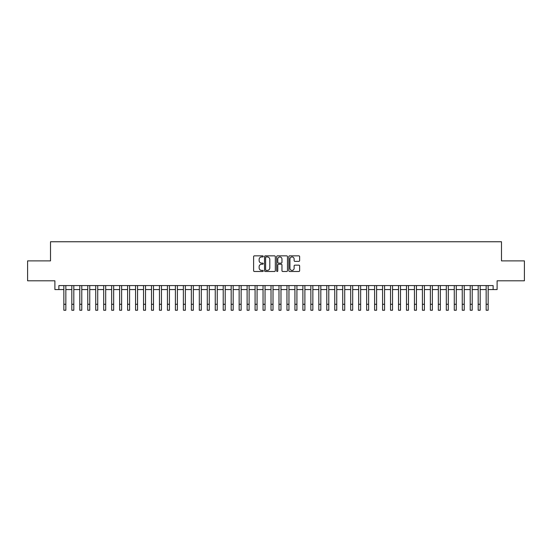 <?xml version="1.0" encoding="UTF-8"?>
<svg xmlns="http://www.w3.org/2000/svg" width="552" height="552" viewBox="0 0 552 552"><rect width="100%" height="100%" fill="white"/><g stroke="black" fill="none" stroke-linecap="round" stroke-linejoin="round"><path stroke-width="0.83" d="M263.249 256.397A0.545 0.545 0 0 0 262.704 255.852L254.396 255.852A0.78 0.78 0 0 0 253.609 256.632L253.609 270.708A0.78 0.78 0 0 0 254.396 271.487L262.704 271.487A0.545 0.545 0 0 0 263.249 270.942A0.545 0.545 0 0 0 262.704 270.397L261.627 270.397A2.505 2.505 0 0 1 259.13 267.892L259.13 266.719A2.505 2.505 0 0 1 261.627 264.215L262.704 264.215A0.545 0.545 0 0 0 263.249 263.67A0.545 0.545 0 0 0 262.704 263.125L261.627 263.125A2.505 2.505 0 0 1 259.13 260.62L259.13 259.447A2.505 2.505 0 0 1 261.627 256.942L262.704 256.942A0.545 0.545 0 0 0 263.249 256.397M298.86 261.365A0.78 0.78 0 0 0 299.639 260.578L299.639 256.632A0.78 0.78 0 0 0 298.86 255.852L289.627 255.852A0.78 0.78 0 0 0 288.848 256.632L288.848 270.708A0.78 0.78 0 0 0 289.627 271.487L298.86 271.487A0.78 0.78 0 0 0 299.639 270.708L299.639 265.94A0.78 0.78 0 0 0 298.86 265.153L294.906 265.153A0.78 0.78 0 0 0 294.126 265.94L294.126 268.306A2.091 2.091 0 0 1 292.036 270.397A2.091 2.091 0 0 1 289.938 268.306L289.938 259.033A2.091 2.091 0 0 1 292.036 256.942A2.091 2.091 0 0 1 294.126 259.033L294.126 260.578A0.78 0.78 0 0 0 294.906 261.365L298.86 261.365M58.871 289.565L58.871 285.584L493.129 285.584L493.129 289.565L497.111 289.565L497.111 280.802L524.4 280.802L524.4 260.882L501.492 260.882L501.492 241.755L50.508 241.755L50.508 260.882L27.6 260.882L27.6 280.802L54.889 280.802L54.889 289.565L63.853 289.565M275.317 256.632A0.78 0.78 0 0 0 274.53 255.852L265.305 255.852A0.78 0.78 0 0 0 264.525 256.632L264.525 270.708A0.78 0.78 0 0 0 265.305 271.487L274.53 271.487A0.78 0.78 0 0 0 275.317 270.708L275.317 256.632M277.47 255.852L286.695 255.852A0.78 0.78 0 0 1 287.475 256.632L287.475 270.708A0.78 0.78 0 0 1 286.695 271.487L282.748 271.487A0.78 0.78 0 0 1 281.962 270.708L281.962 265.001A0.78 0.78 0 0 0 281.182 264.215L278.56 264.215A0.78 0.78 0 0 0 277.78 265.001L277.78 270.942A0.545 0.545 0 0 1 277.235 271.487A0.545 0.545 0 0 1 276.683 270.942L276.683 256.632A0.78 0.78 0 0 1 277.47 255.852M65.847 289.565L71.822 289.565M73.816 289.565L79.792 289.565M81.779 289.565L87.761 289.565M89.748 289.565L95.724 289.565M97.718 289.565L103.693 289.565M105.687 289.565L111.663 289.565M113.657 289.565L119.632 289.565M121.619 289.565L127.595 289.565M129.589 289.565L135.564 289.565M137.558 289.565L143.534 289.565M145.528 289.565L151.503 289.565M153.49 289.565L159.466 289.565M161.46 289.565L167.435 289.565M169.429 289.565L175.405 289.565M177.399 289.565L183.374 289.565M185.362 289.565L191.344 289.565M193.331 289.565L199.306 289.565M201.301 289.565L207.276 289.565M209.27 289.565L215.245 289.565M217.24 289.565L223.215 289.565M225.202 289.565L231.178 289.565M233.172 289.565L239.147 289.565M241.141 289.565L247.117 289.565M249.111 289.565L255.086 289.565M257.073 289.565L263.049 289.565M265.043 289.565L271.018 289.565M273.012 289.565L278.988 289.565M280.982 289.565L286.957 289.565M288.951 289.565L294.927 289.565M296.914 289.565L302.889 289.565M304.883 289.565L310.859 289.565M312.853 289.565L318.828 289.565M320.822 289.565L326.798 289.565M328.785 289.565L334.76 289.565M336.755 289.565L342.73 289.565M344.724 289.565L350.699 289.565M352.693 289.565L358.669 289.565M360.656 289.565L366.638 289.565M368.626 289.565L374.601 289.565M376.595 289.565L382.57 289.565M384.565 289.565L390.54 289.565M392.534 289.565L398.509 289.565M400.497 289.565L406.472 289.565M408.466 289.565L414.442 289.565M416.436 289.565L422.411 289.565M424.405 289.565L430.381 289.565M432.368 289.565L438.343 289.565M440.337 289.565L446.313 289.565M448.307 289.565L454.282 289.565M456.276 289.565L462.252 289.565M464.239 289.565L470.221 289.565M472.208 289.565L478.184 289.565M480.178 289.565L486.153 289.565M488.147 289.565L493.129 289.565M266.167 256.942A0.545 0.545 0 0 0 265.615 257.494L265.615 269.845A0.545 0.545 0 0 0 266.167 270.397L267.299 270.397A2.505 2.505 0 0 0 269.804 267.892L269.804 259.447A2.505 2.505 0 0 0 267.299 256.942L266.167 256.942M281.962 259.074A2.091 2.091 0 0 0 279.871 256.984A2.091 2.091 0 0 0 277.78 259.074L277.78 262.338A0.78 0.78 0 0 0 278.56 263.125L281.182 263.125A0.78 0.78 0 0 0 281.962 262.338L281.962 259.074M63.853 304.269L65.847 304.269L65.847 310.245L63.853 310.245L63.853 285.584M65.847 304.269L65.847 285.584M71.822 310.245L73.816 310.245L71.822 310.245L71.822 285.584M73.816 310.245L73.816 285.584M79.792 310.245L81.779 310.245L79.792 310.245L79.792 285.584M81.779 310.245L81.779 285.584M87.761 310.245L89.748 310.245L87.761 310.245L87.761 285.584M89.748 310.245L89.748 285.584M95.724 310.245L97.718 310.245L95.724 310.245L95.724 285.584M97.718 310.245L97.718 285.584M103.693 310.245L105.687 310.245L103.693 310.245L103.693 285.584M105.687 310.245L105.687 285.584M111.663 310.245L113.657 310.245L111.663 310.245L111.663 285.584M113.657 310.245L113.657 285.584M119.632 310.245L121.619 310.245L119.632 310.245L119.632 285.584M121.619 310.245L121.619 285.584M127.595 310.245L129.589 310.245L127.595 310.245L127.595 285.584M129.589 310.245L129.589 285.584M135.564 310.245L137.558 310.245L135.564 310.245L135.564 285.584M137.558 310.245L137.558 285.584M143.534 310.245L145.528 310.245L143.534 310.245L143.534 285.584M145.528 310.245L145.528 285.584M151.503 310.245L153.49 310.245L151.503 310.245L151.503 285.584M153.49 310.245L153.49 285.584M159.466 310.245L161.46 310.245L159.466 310.245L159.466 285.584M161.46 310.245L161.46 285.584M167.435 310.245L169.429 310.245L167.435 310.245L167.435 285.584M169.429 310.245L169.429 285.584M175.405 310.245L177.399 310.245L175.405 310.245L175.405 285.584M177.399 310.245L177.399 285.584M183.374 310.245L185.362 310.245L183.374 310.245L183.374 285.584M185.362 310.245L185.362 285.584M191.344 310.245L193.331 310.245L191.344 310.245L191.344 285.584M193.331 310.245L193.331 285.584M199.306 310.245L201.301 310.245L199.306 310.245L199.306 285.584M201.301 310.245L201.301 285.584M207.276 310.245L209.27 310.245L207.276 310.245L207.276 285.584M209.27 310.245L209.27 285.584M215.245 310.245L217.24 310.245L215.245 310.245L215.245 285.584M217.24 310.245L217.24 285.584M223.215 310.245L225.202 310.245L223.215 310.245L223.215 285.584M225.202 310.245L225.202 285.584M231.178 310.245L233.172 310.245L231.178 310.245L231.178 285.584M233.172 310.245L233.172 285.584M239.147 310.245L241.141 310.245L239.147 310.245L239.147 285.584M241.141 310.245L241.141 285.584M247.117 310.245L249.111 310.245L247.117 310.245L247.117 285.584M249.111 310.245L249.111 285.584M255.086 310.245L257.073 310.245L255.086 310.245L255.086 285.584M257.073 310.245L257.073 285.584M263.049 310.245L265.043 310.245L263.049 310.245L263.049 285.584M265.043 310.245L265.043 285.584M271.018 310.245L273.012 310.245L271.018 310.245L271.018 285.584M273.012 310.245L273.012 285.584M278.988 310.245L280.982 310.245L278.988 310.245L278.988 285.584M280.982 310.245L280.982 285.584M286.957 310.245L288.951 310.245L286.957 310.245L286.957 285.584M288.951 310.245L288.951 285.584M294.927 310.245L296.914 310.245L294.927 310.245L294.927 285.584M296.914 310.245L296.914 285.584M302.889 310.245L304.883 310.245L302.889 310.245L302.889 285.584M304.883 310.245L304.883 285.584M310.859 310.245L312.853 310.245L310.859 310.245L310.859 285.584M312.853 310.245L312.853 285.584M318.828 310.245L320.822 310.245L318.828 310.245L318.828 285.584M320.822 310.245L320.822 285.584M326.798 310.245L328.785 310.245L326.798 310.245L326.798 285.584M328.785 310.245L328.785 285.584M334.76 310.245L336.755 310.245L334.76 310.245L334.76 285.584M336.755 310.245L336.755 285.584M342.73 310.245L344.724 310.245L342.73 310.245L342.73 285.584M344.724 310.245L344.724 285.584M350.699 310.245L352.693 310.245L350.699 310.245L350.699 285.584M352.693 310.245L352.693 285.584M358.669 310.245L360.656 310.245L358.669 310.245L358.669 285.584M360.656 310.245L360.656 285.584M366.638 310.245L368.626 310.245L366.638 310.245L366.638 285.584M368.626 310.245L368.626 285.584M374.601 310.245L376.595 310.245L374.601 310.245L374.601 285.584M376.595 310.245L376.595 285.584M382.57 310.245L384.565 310.245L382.57 310.245L382.57 285.584M384.565 310.245L384.565 285.584M390.54 310.245L392.534 310.245L390.54 310.245L390.54 285.584M392.534 310.245L392.534 285.584M398.509 310.245L400.497 310.245L398.509 310.245L398.509 285.584M400.497 310.245L400.497 285.584M406.472 310.245L408.466 310.245L406.472 310.245L406.472 285.584M408.466 310.245L408.466 285.584M414.442 310.245L416.436 310.245L414.442 310.245L414.442 285.584M416.436 310.245L416.436 285.584M422.411 310.245L424.405 310.245L422.411 310.245L422.411 285.584M424.405 310.245L424.405 285.584M430.381 310.245L432.368 310.245L430.381 310.245L430.381 285.584M432.368 310.245L432.368 285.584M438.343 310.245L440.337 310.245L438.343 310.245L438.343 285.584M440.337 310.245L440.337 285.584M446.313 310.245L448.307 310.245L446.313 310.245L446.313 285.584M448.307 310.245L448.307 285.584M454.282 310.245L456.276 310.245L454.282 310.245L454.282 285.584M456.276 310.245L456.276 285.584M462.252 310.245L464.239 310.245L462.252 310.245L462.252 285.584M464.239 310.245L464.239 285.584M470.221 310.245L472.208 310.245L470.221 310.245L470.221 285.584M472.208 310.245L472.208 285.584M478.184 310.245L480.178 310.245L478.184 310.245L478.184 285.584M480.178 310.245L480.178 285.584M486.153 310.245L488.147 310.245L486.153 310.245L486.153 285.584M488.147 310.245L488.147 285.584M71.822 304.269L73.816 304.269M79.792 304.269L81.779 304.269M87.761 304.269L89.748 304.269M95.724 304.269L97.718 304.269M103.693 304.269L105.687 304.269M111.663 304.269L113.657 304.269M119.632 304.269L121.619 304.269M127.595 304.269L129.589 304.269M135.564 304.269L137.558 304.269M143.534 304.269L145.528 304.269M151.503 304.269L153.49 304.269M159.466 304.269L161.46 304.269M167.435 304.269L169.429 304.269M175.405 304.269L177.399 304.269M183.374 304.269L185.362 304.269M191.344 304.269L193.331 304.269M199.306 304.269L201.301 304.269M207.276 304.269L209.27 304.269M215.245 304.269L217.24 304.269M223.215 304.269L225.202 304.269M231.178 304.269L233.172 304.269M239.147 304.269L241.141 304.269M247.117 304.269L249.111 304.269M255.086 304.269L257.073 304.269M263.049 304.269L265.043 304.269M271.018 304.269L273.012 304.269M278.988 304.269L280.982 304.269M286.957 304.269L288.951 304.269M294.927 304.269L296.914 304.269M302.889 304.269L304.883 304.269M310.859 304.269L312.853 304.269M318.828 304.269L320.822 304.269M326.798 304.269L328.785 304.269M334.76 304.269L336.755 304.269M342.73 304.269L344.724 304.269M350.699 304.269L352.693 304.269M358.669 304.269L360.656 304.269M366.638 304.269L368.626 304.269M374.601 304.269L376.595 304.269M382.57 304.269L384.565 304.269M390.54 304.269L392.534 304.269M398.509 304.269L400.497 304.269M406.472 304.269L408.466 304.269M414.442 304.269L416.436 304.269M422.411 304.269L424.405 304.269M430.381 304.269L432.368 304.269M438.343 304.269L440.337 304.269M446.313 304.269L448.307 304.269M454.282 304.269L456.276 304.269M462.252 304.269L464.239 304.269M470.221 304.269L472.208 304.269M478.184 304.269L480.178 304.269M486.153 304.269L488.147 304.269"/></g></svg>
